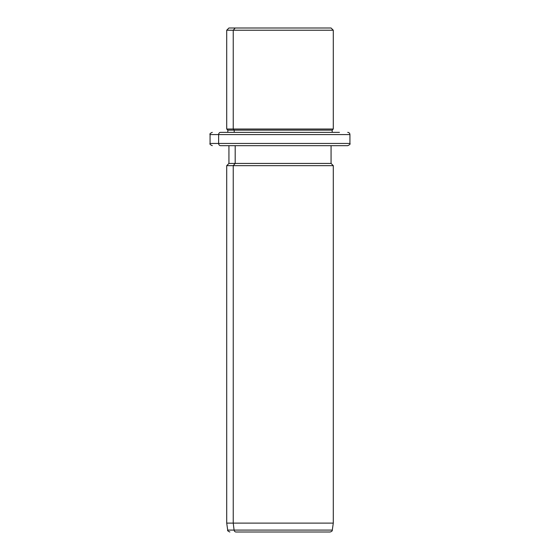 <?xml version="1.0" encoding="UTF-8"?>
<svg xmlns="http://www.w3.org/2000/svg" width="560" height="560" viewBox="0 0 560 560"><rect width="100%" height="100%" fill="white"/><g stroke="black" fill="none" stroke-linecap="round" stroke-linejoin="round"><path stroke-width="0.84" d="M324.814 28L235.186 28L331.065 28L333.284 30.219L233.24 30.219L235.186 28L233.24 30.219L226.716 30.219L333.284 30.219L333.284 129.024L233.24 129.024L233.24 30.219L233.24 129.024L226.716 129.024L333.284 129.024L332.178 130.13L234.213 130.13L233.24 129.024L234.213 130.13L227.822 130.13L332.178 130.13L332.178 132.349L339.43 132.349L220.57 132.349A2.219 1.946 90 0 0 218.624 134.575L210.063 134.575L218.624 134.575A2.219 1.946 -90 0 1 220.57 132.349L332.178 132.349M227.822 132.349L227.822 130.13L226.716 129.024L226.716 30.219L228.935 28L235.186 28M234.213 132.349L234.213 130.13L234.213 132.349M339.43 145.677L220.57 145.677A2.219 1.946 -90 0 1 218.624 143.451A2.219 1.946 90 0 0 220.57 145.677L347.718 145.677C349.776 144.718 350.518 143.976 349.937 143.451L218.624 143.451L349.937 143.451L349.937 134.575L218.624 134.575L218.624 143.451L210.063 143.451L218.624 143.451L218.624 134.575L349.937 134.575C349.818 133.238 349.076 132.496 347.718 132.349M323.974 532L236.026 532A2.219 1.946 -90 0 1 234.094 530.089L233.24 523.117L233.24 165.655L235.186 163.436L233.24 165.655L233.24 523.117L234.094 530.089A2.219 1.946 90 0 0 236.026 532L330.106 532C331.695 531.538 332.423 530.901 332.304 530.089L234.094 530.089L332.304 530.089L333.284 523.117L233.24 523.117L333.284 523.117L333.284 165.655L233.24 165.655L333.284 165.655L331.065 163.436L235.186 163.436L235.186 145.677L235.186 163.436L228.935 163.436L331.065 163.436L331.065 145.677M233.24 165.655L226.716 165.655L233.24 165.655M233.24 523.117L226.716 523.117L233.24 523.117M234.094 530.089L227.696 530.089L234.094 530.089M212.282 145.677C210.238 144.732 209.496 143.997 210.063 143.451L210.063 134.575C209.496 134.029 210.238 133.294 212.282 132.349M229.894 532C227.99 531.188 227.255 530.551 227.696 530.089L226.716 523.117L226.716 165.655L228.935 163.436L228.935 145.677"/></g></svg>
